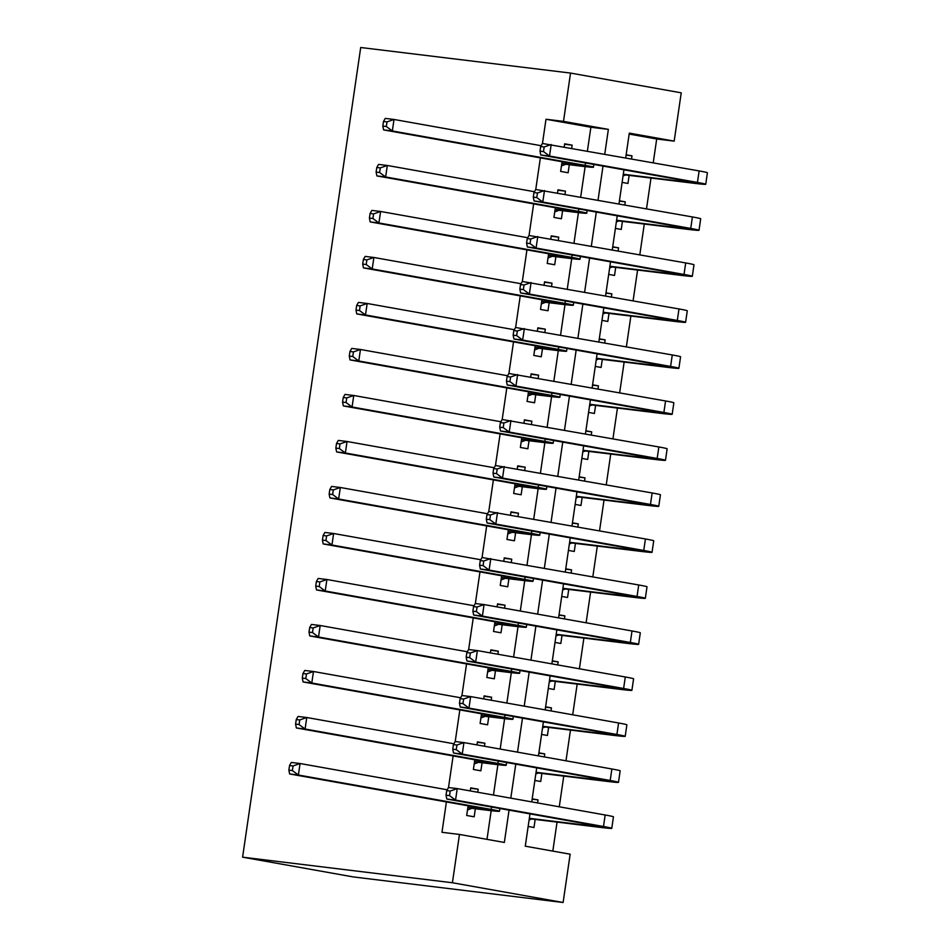 <?xml version="1.0" encoding="UTF-8"?>
<svg xmlns="http://www.w3.org/2000/svg" width="950" height="950" viewBox="0 0 950 950"><rect width="100%" height="100%" fill="white"/><g stroke="black" fill="none" stroke-linecap="round" stroke-linejoin="round"><path stroke-width="1.43" d="M529.993 813.877L525.279 846.189L570.154 854.193L563.112 902.5L353.281 876.933L242.594 857.173L360.703 47.5L570.534 73.067L563.492 121.374L546.001 119.249L542.462 143.474L699.129 170.929A34.877 0.95 8.3 0 1 707.406 172.769L705.731 184.276A34.877 0.95 8.3 0 1 693.654 183.243L625.611 174.954L623.057 175.916M570.534 73.067L681.233 92.827L674.179 141.123L629.304 133.119L625.706 157.831M653.232 162.747L656.699 138.997L674.179 141.123M552.817 851.105L557.044 822.106M559.277 806.811L563.754 776.102M565.986 760.807L570.463 730.099M572.696 714.804L577.173 684.095M579.405 668.788L583.882 638.091M586.114 622.784L590.603 592.087M592.824 576.781L597.312 546.084M599.545 530.777L604.022 500.08M606.254 484.773L610.731 454.076M612.964 438.769L617.441 408.072M619.673 392.766L624.15 362.057M626.383 346.762L630.871 316.053M633.092 300.758L637.581 270.049M639.813 254.754L644.29 224.046M646.523 208.751L650.999 178.042M477.743 792.264L478.194 789.212L470.713 787.883L470.274 790.922M468.101 805.802L466.688 815.48L474.169 816.81L475.344 808.771M484.464 746.261L484.904 743.209L477.423 741.879L476.983 744.919M474.81 759.798L473.397 769.476L480.878 770.806L482.054 762.755M491.174 700.257L491.613 697.205L484.132 695.875L483.692 698.915M481.519 713.794L480.106 723.472L487.588 724.803L488.763 716.751M497.883 654.241L498.322 651.201L490.853 649.859L490.402 652.911M488.229 667.791L486.816 677.469L494.297 678.799L495.473 670.748M504.593 608.238L505.044 605.197L497.562 603.856L497.111 606.908M494.95 621.787L493.537 631.465L501.006 632.795L502.182 624.744M511.302 562.234L511.753 559.194L504.272 557.852L503.821 560.904M501.659 575.783L500.246 585.461L507.728 586.791L508.903 578.74M518.011 516.23L518.462 513.19L510.981 511.848L510.542 514.9M508.369 529.779L506.956 539.457L514.437 540.788L515.612 532.736M524.732 470.226L525.172 467.186L517.691 465.844L517.251 468.896M515.078 483.776L513.665 493.454L521.146 494.784L522.322 486.733M531.442 424.223L531.881 421.183L524.4 419.841L523.961 422.892M521.788 437.76L520.374 447.45L527.856 448.78L529.031 440.729M538.151 378.219L538.591 375.179L531.121 373.837L530.67 376.889M528.497 391.756L527.084 401.446L534.565 402.776L535.741 394.725M544.861 332.215L545.312 329.163L537.831 327.833L537.379 330.885M535.218 345.753L533.805 355.442L541.274 356.772L542.45 348.721M551.57 286.211L552.021 283.159L544.54 281.829L544.089 284.881M541.928 299.749L540.514 309.427L547.996 310.769L549.159 302.717M558.279 240.208L558.731 237.156L551.249 235.826L550.81 238.877M548.637 253.745L547.224 263.423L554.705 264.765L555.881 256.714M565.001 194.204L565.44 191.152L557.959 189.822L557.519 192.874M555.346 207.741L553.933 217.419L561.414 218.761L562.59 210.71M626.097 155.111L631.988 155.824L631.536 158.876M622.119 182.388L627.962 183.433L629.137 175.382M619.388 201.115L625.278 201.828L624.827 204.879M615.41 228.392L621.252 229.437L622.428 221.386M612.679 247.119L618.569 247.831L618.117 250.883M608.701 274.396L614.531 275.441L615.707 267.389M605.969 293.123L611.847 293.847L611.408 296.887M601.979 320.399L607.822 321.444L608.998 313.393M599.248 339.126L605.138 339.851L604.699 342.891M595.27 366.403L601.112 367.448L602.288 359.397M592.539 385.13L598.429 385.854L597.989 388.894M588.561 412.407L594.403 413.452L595.579 405.401M585.829 431.134L591.719 431.858L591.268 434.898M581.851 458.411L587.694 459.456L588.869 451.404M579.12 477.137L585.01 477.862L584.559 480.902M575.142 504.414L580.984 505.459L582.16 497.408M572.411 523.141L578.301 523.866L577.849 526.906M568.433 550.418L574.263 551.463L575.439 543.412M565.701 569.145L571.579 569.869L571.14 572.909M561.711 596.434L567.554 597.467L568.729 589.416M558.98 615.149L564.87 615.873L564.431 618.925M555.002 642.438L560.844 643.471L562.02 635.419M552.271 661.164L558.161 661.877L557.721 664.929M548.293 688.441L554.135 689.474L555.311 681.423M545.561 707.168L551.451 707.881L551 710.932M541.583 734.445L547.426 735.478L548.601 727.427M538.852 753.172L544.742 753.884L544.291 756.936M534.874 780.449L540.716 781.494L541.892 773.443M656.699 138.997L629.161 134.081M626.145 154.791L631.988 155.824M619.436 200.794L625.278 201.828M612.726 246.798L618.569 247.831M606.017 292.802L611.847 293.847M599.296 338.806L605.138 339.851M592.586 384.809L598.429 385.854M585.877 430.813L591.719 431.858M579.168 476.817L585.01 477.862M572.458 522.821L578.301 523.866M565.749 568.824L571.579 569.869M559.028 614.828L564.87 615.873M552.318 660.832L558.161 661.877M545.609 706.836L551.451 707.881M538.899 752.839L544.742 753.884M532.19 798.843L538.033 799.888L537.581 802.94M528.164 826.453L533.995 827.498L535.171 819.446M540.372 157.866L535.753 189.477L692.408 216.944A34.877 0.95 8.3 0 1 700.696 218.773L699.022 230.28A34.877 0.95 8.3 0 1 686.945 229.247L618.901 220.958L616.348 221.932M533.651 203.87L529.043 235.481L685.698 262.948A34.877 0.95 8.3 0 1 693.987 264.777L692.312 276.284A34.877 0.95 8.3 0 1 680.236 275.251L612.192 266.962L609.639 267.936M526.941 249.874L522.334 281.485L678.989 308.952A34.877 0.95 8.3 0 1 687.278 310.793L685.603 322.287A34.877 0.95 8.3 0 1 673.526 321.254L605.482 312.966L602.929 313.939M520.232 295.877L515.624 327.489L672.279 354.956A34.877 0.95 8.3 0 1 680.568 356.796L678.894 368.291A34.877 0.95 8.3 0 1 666.805 367.258L598.773 358.969L596.22 359.943M513.523 341.881L508.915 373.492L665.57 400.959A34.877 0.95 8.3 0 1 673.859 402.8L672.172 414.295A34.877 0.95 8.3 0 1 660.096 413.262L592.064 404.973L589.511 405.947M506.813 387.897L502.194 419.496L658.861 446.963A34.877 0.95 8.3 0 1 667.149 448.804L665.463 460.299A34.877 0.95 8.3 0 1 653.386 459.266L585.342 450.977L582.789 451.951M500.104 433.901L495.484 465.5L652.139 492.967A34.877 0.95 8.3 0 1 660.428 494.808L658.754 506.303A34.877 0.95 8.3 0 1 646.677 505.269L578.633 496.981L576.08 497.954M493.383 479.904L488.775 511.504L645.43 538.971A34.877 0.95 8.3 0 1 653.719 540.811L652.044 552.306A34.877 0.95 8.3 0 1 639.967 551.273L571.924 542.984L569.371 543.958M486.673 525.908L482.066 557.519L638.721 584.974A34.877 0.95 8.3 0 1 647.009 586.815L645.335 598.31A34.877 0.95 8.3 0 1 633.258 597.277L565.214 588.988L562.661 589.962M479.964 571.912L475.356 603.523M473.254 617.916L468.647 649.527M466.545 663.919L461.938 695.531M459.836 709.923L455.216 741.534M453.126 755.927L448.507 787.538M446.405 801.931L441.976 832.307L459.468 834.444L504.343 842.448L509.058 810.136M486.994 839.361L491.174 810.682M493.454 795.067L497.883 764.679M500.163 749.063L504.604 718.675M506.872 703.059L511.314 672.671M513.594 657.044L518.023 626.668M520.303 611.04L524.732 580.652M527.013 565.036L531.442 534.648M533.722 519.033L538.151 488.644M540.431 473.029L544.872 442.641M547.141 427.025L551.582 396.637M553.862 381.021L558.291 350.633M560.571 335.017L565.001 304.629M567.281 289.014L571.71 258.626M573.99 243.01L578.419 212.622M580.699 197.006L585.141 166.618M587.409 151.002L590.876 127.252L546.001 119.249M571.71 148.2L572.149 145.148L564.668 143.818L564.229 146.87M562.056 161.737L560.643 171.416L568.124 172.757L569.299 164.706M459.468 834.444L452.414 882.752L242.594 857.173M452.414 882.752L563.112 902.5M623.948 169.812L618.984 203.834M617.239 215.816L612.275 249.838M610.529 261.82L605.566 295.842M603.82 307.824L598.856 341.846M597.111 353.839L592.147 387.849M590.401 399.843L585.438 433.865M583.68 445.847L578.716 479.869M576.971 491.851L572.007 525.872M570.261 537.854L565.298 571.876M563.552 583.858L558.588 617.88M556.842 629.862L551.879 663.884M550.133 675.866L545.169 709.887M543.412 721.869L538.448 755.891M536.702 767.873L531.739 801.895M604.758 154.102L608.368 129.378L563.492 121.374M510.803 798.154L515.767 764.133M517.513 752.151L522.476 718.129M524.222 706.147L529.186 672.125M530.931 660.143L535.895 626.121M537.641 614.139L542.604 580.117M544.362 568.136L549.314 534.114M551.071 522.132L556.035 488.11M557.781 476.128L562.744 442.106M564.49 430.124L569.454 396.103M571.199 384.121L576.163 350.099M577.909 338.117L582.872 304.095M584.63 292.113L589.582 258.091M591.339 246.109L596.303 212.088M598.049 200.106L603.013 166.084M590.876 127.252L608.368 129.378M564.609 144.234L572.149 145.148M532.143 799.176L538.033 799.888M557.899 190.237L565.44 191.152M551.19 236.241L558.731 237.156M544.481 282.245L552.021 283.159M537.771 328.249L545.312 329.163M531.05 374.253L538.591 375.179M524.341 420.256L531.881 421.183M517.631 466.26L525.172 467.186M510.922 512.264L518.462 513.19M504.213 558.268L511.753 559.194M497.503 604.271L505.044 605.197M490.782 650.275L498.322 651.201M484.072 696.291L491.613 697.205M477.363 742.294L484.904 743.209M470.654 788.298L478.194 789.212M561.818 163.364L573.883 164.837A23.251 0.641 -171.7 0 0 581.934 165.526A23.251 0.641 -171.7 0 0 576.413 164.303L383.598 129.901L382.826 126.065L386.329 126.492L387.006 121.897L383.503 121.469L382.826 126.065M383.503 121.469L385.272 118.394L394.012 119.462L392.338 130.958L585.153 165.371A34.877 0.95 8.3 0 1 593.441 167.2A34.877 0.95 8.3 0 1 581.364 166.179L565.784 164.279L561.45 165.917M387.006 121.897L394.012 119.462L541.156 145.718M386.329 126.492L392.338 130.958L383.598 129.901M561.794 163.566L565.784 164.279M623.307 174.242L686.173 181.913A23.251 0.641 -171.7 0 0 694.224 182.602A23.251 0.641 -171.7 0 0 688.703 181.367L540.764 154.969L540.004 151.145L543.495 151.572L544.172 146.977L540.669 146.549L540.004 151.145M544.172 146.977L551.178 144.531L549.504 156.037L697.443 182.436A34.877 0.95 8.3 0 1 705.731 184.276M543.495 151.572L549.504 156.037L540.764 154.969M623.259 174.527L625.611 174.954M540.669 146.549L542.438 143.474M555.109 209.368L567.174 210.841A23.251 0.641 -171.7 0 0 575.225 211.529A23.251 0.641 -171.7 0 0 569.703 210.306L376.889 175.904L376.117 172.081L379.62 172.496L380.285 167.901L376.794 167.473L376.117 172.081M376.794 167.473L378.563 164.398L387.303 165.466L385.629 176.961L578.443 211.375A34.877 0.95 8.3 0 1 586.732 213.204A34.877 0.95 8.3 0 1 574.655 212.183L559.075 210.283L554.741 211.921M380.285 167.901L387.303 165.466L534.434 191.722M379.62 172.496L385.629 176.961L376.889 175.904M555.085 209.57L559.075 210.283M548.399 255.372L560.464 256.844A23.251 0.641 -171.7 0 0 568.516 257.533A23.251 0.641 -171.7 0 0 562.994 256.31L370.168 221.908L369.407 218.084L372.911 218.5L373.576 213.904L370.084 213.477L369.407 218.084M370.084 213.477L371.854 210.401L380.594 211.47L378.919 222.965L571.734 257.379A34.877 0.95 8.3 0 1 580.023 259.219A34.877 0.95 8.3 0 1 567.946 258.186L552.354 256.286L548.019 257.925M373.576 213.904L380.594 211.47L527.725 237.726M372.911 218.5L378.919 222.965L370.168 221.908M548.364 255.574L552.354 256.286M541.69 301.387L553.755 302.848A23.251 0.641 -171.7 0 0 561.806 303.537A23.251 0.641 -171.7 0 0 556.273 302.314L363.458 267.912L362.698 264.088L366.201 264.516L366.866 259.908L363.375 259.481L362.698 264.088M363.375 259.481L365.144 256.405L373.884 257.474L372.21 268.969L565.024 303.382A34.877 0.95 8.3 0 1 573.313 305.223A34.877 0.95 8.3 0 1 561.224 304.19L545.644 302.29L541.31 303.941M366.866 259.908L373.884 257.474L521.016 283.729M366.201 264.516L372.21 268.969L363.458 267.912M541.654 301.577L545.644 302.29M534.969 347.391L547.034 348.852A23.251 0.641 -171.7 0 0 555.097 349.541A23.251 0.641 -171.7 0 0 549.563 348.317L356.749 313.916L355.989 310.092L359.48 310.519L360.157 305.912L356.654 305.484L355.989 310.092M356.654 305.484L358.423 302.409L367.175 303.478L365.489 314.973L558.315 349.386A34.877 0.95 8.3 0 1 566.592 351.227A34.877 0.95 8.3 0 1 554.515 350.194L538.935 348.294L534.601 349.944M360.157 305.912L367.175 303.478L514.306 329.733M359.48 310.519L365.489 314.973L356.749 313.916M534.945 347.581L538.935 348.294M616.597 220.246L679.464 227.917A23.251 0.641 -171.7 0 0 687.515 228.606A23.251 0.641 -171.7 0 0 681.993 227.371L534.054 200.973L533.283 197.149L536.786 197.576L537.451 192.981L533.959 192.553L533.283 197.149M537.451 192.981L544.469 190.546L542.794 202.041L690.733 228.439A34.877 0.95 8.3 0 1 699.022 230.28M536.786 197.576L542.794 202.041L534.054 200.973M616.55 220.531L618.901 220.958M533.959 192.553L535.729 189.477M609.888 266.261L672.754 273.921A23.251 0.641 -171.7 0 0 680.806 274.609A23.251 0.641 -171.7 0 0 675.284 273.374L527.345 246.976L526.573 243.152L530.076 243.58L530.741 238.984L527.25 238.557L526.573 243.152M530.741 238.984L537.759 236.55L536.085 248.045L684.024 274.443A34.877 0.95 8.3 0 1 692.312 276.284M530.076 243.58L536.085 248.045L527.345 246.976M609.841 266.546L612.192 266.962M527.25 238.557L529.019 235.481M603.167 312.265L666.045 319.924A23.251 0.641 -171.7 0 0 674.096 320.613A23.251 0.641 -171.7 0 0 668.574 319.378L520.624 292.98L519.864 289.156L523.367 289.584L524.032 284.988L520.541 284.561L519.864 289.156M524.032 284.988L531.05 282.554L529.376 294.049L677.314 320.447A34.877 0.95 8.3 0 1 685.603 322.287M523.367 289.584L529.376 294.049L520.624 292.98M603.131 312.55L605.482 312.966M520.541 284.561L522.31 281.485M596.457 358.269L659.336 365.928A23.251 0.641 -171.7 0 0 667.387 366.617A23.251 0.641 -171.7 0 0 661.853 365.394L513.914 338.984L513.154 335.16L516.646 335.588L517.322 330.992L513.819 330.564L513.154 335.16M517.322 330.992L524.341 328.558L522.654 340.053L670.605 366.451A34.877 0.95 8.3 0 1 678.894 368.291M516.646 335.588L522.654 340.053L513.914 338.984M596.422 358.554L598.773 358.969M513.819 330.564L515.601 327.489M528.259 393.395L540.324 394.856A23.251 0.641 -171.7 0 0 548.376 395.544A23.251 0.641 -171.7 0 0 542.854 394.321L350.039 359.919L349.279 356.096L352.771 356.523L353.447 351.916L349.944 351.488L349.279 356.096M349.944 351.488L351.714 348.412L360.454 349.481L358.779 360.988L551.594 395.39A34.877 0.95 8.3 0 1 559.883 397.231A34.877 0.95 8.3 0 1 547.806 396.197L532.226 394.298L527.891 395.948M353.447 351.916L360.454 349.481L507.597 375.737M352.771 356.523L358.779 360.988L350.039 359.919M528.236 393.585L532.226 394.298M589.748 404.272L652.614 411.932A23.251 0.641 -171.7 0 0 660.678 412.621A23.251 0.641 -171.7 0 0 655.144 411.397L507.205 384.999L506.445 381.164L509.936 381.591L510.613 376.996L507.11 376.568L506.445 381.164M510.613 376.996L517.631 374.561L515.945 386.056L663.884 412.454A34.877 0.95 8.3 0 1 672.172 414.295M509.936 381.591L515.945 386.056L507.205 384.999M589.712 404.558L592.064 404.973M507.11 376.568L508.879 373.492M521.55 439.399L533.615 440.871A23.251 0.641 -171.7 0 0 541.666 441.548A23.251 0.641 -171.7 0 0 536.144 440.325L343.33 405.923L342.57 402.099L346.061 402.527L346.738 397.919L343.235 397.492L342.57 402.099M343.235 397.492L345.004 394.416L353.744 395.485L352.07 406.992L544.884 441.394A34.877 0.95 8.3 0 1 553.173 443.234A34.877 0.95 8.3 0 1 541.096 442.201L525.516 440.301L521.182 441.952M346.738 397.919L353.744 395.485L500.887 421.741M346.061 402.527L352.07 406.992L343.33 405.923M521.526 439.589L525.516 440.301M583.039 450.276L645.905 457.936A23.251 0.641 -171.7 0 0 653.956 458.624A23.251 0.641 -171.7 0 0 648.434 457.401L500.496 431.003L499.736 427.179L503.227 427.595L503.904 422.999L500.401 422.572L499.736 427.179M503.904 422.999L510.91 420.565L509.236 432.06L657.174 458.458A34.877 0.95 8.3 0 1 665.463 460.299M503.227 427.595L509.236 432.06L500.496 431.003M582.991 450.561L585.342 450.977M500.401 422.572L502.17 419.496M514.841 485.402L526.906 486.875A23.251 0.641 -171.7 0 0 534.957 487.552A23.251 0.641 -171.7 0 0 529.435 486.329L336.621 451.927L335.849 448.103L339.352 448.531L340.017 443.923L336.526 443.496L335.849 448.103M336.526 443.496L338.295 440.42L347.035 441.489L345.361 452.996L538.175 487.397A34.877 0.95 8.3 0 1 546.464 489.238A34.877 0.95 8.3 0 1 534.387 488.205L518.807 486.305L514.472 487.956M340.017 443.923L347.035 441.489L494.166 467.744M339.352 448.531L345.361 452.996L336.621 451.927M514.817 485.593L518.807 486.305M576.329 496.28L639.196 503.939A23.251 0.641 -171.7 0 0 647.247 504.628A23.251 0.641 -171.7 0 0 641.725 503.405L493.786 477.007L493.014 473.183L496.517 473.599L497.183 469.003L493.691 468.576L493.014 473.183M497.183 469.003L504.201 466.569L502.526 478.064L650.465 504.462A34.877 0.95 8.3 0 1 658.754 506.303M496.517 473.599L502.526 478.064L493.786 477.007M576.282 496.565L578.633 496.981M493.691 468.576L495.461 465.5M508.131 531.406L520.196 532.879A23.251 0.641 -171.7 0 0 528.247 533.567A23.251 0.641 -171.7 0 0 522.726 532.332L329.899 497.931L329.139 494.107L332.642 494.534L333.308 489.927L329.816 489.499L329.139 494.107M329.816 489.499L331.586 486.424L340.326 487.492L338.651 498.999L531.466 533.401A34.877 0.95 8.3 0 1 539.754 535.242A34.877 0.95 8.3 0 1 527.678 534.209L512.086 532.309L507.751 533.959M333.308 489.927L340.326 487.492L487.457 513.748M332.642 494.534L338.651 498.999L329.899 497.931M508.096 531.596L512.086 532.309M569.62 542.284L632.486 549.943A23.251 0.641 -171.7 0 0 640.538 550.632A23.251 0.641 -171.7 0 0 635.016 549.409L487.077 523.011L486.305 519.187L489.808 519.614L490.473 515.007L486.982 514.579L486.305 519.187M490.473 515.007L497.491 512.572L495.817 524.067L643.756 550.466A34.877 0.95 8.3 0 1 652.044 552.306M489.808 519.614L495.817 524.067L487.077 523.011M569.572 542.569L571.924 542.984M486.982 514.579L488.751 511.504M501.422 577.41L513.487 578.883A23.251 0.641 -171.7 0 0 521.538 579.571A23.251 0.641 -171.7 0 0 516.004 578.336L323.19 543.934L322.43 540.111L325.933 540.538L326.598 535.931L323.107 535.515L322.43 540.111M323.107 535.515L324.876 532.439L333.616 533.496L331.942 545.003L524.756 579.405A34.877 0.95 8.3 0 1 533.045 581.246A34.877 0.95 8.3 0 1 520.968 580.212L505.376 578.312L501.042 579.963M326.598 535.931L333.616 533.496L480.747 559.752M325.933 540.538L331.942 545.003L323.19 543.934M501.386 577.6L505.376 578.312M562.899 588.288L625.777 595.947A23.251 0.641 -171.7 0 0 633.828 596.636A23.251 0.641 -171.7 0 0 628.306 595.413L480.356 569.014L479.596 565.191L483.099 565.618L483.764 561.011L480.272 560.583L479.596 565.191M483.764 561.011L490.782 558.576L489.108 570.071L637.046 596.469A34.877 0.95 8.3 0 1 645.335 598.31M483.099 565.618L489.108 570.071L480.356 569.014M562.863 588.572L565.214 588.988M480.272 560.583L482.042 557.508M494.713 623.414L506.777 624.886A23.251 0.641 -171.7 0 0 514.829 625.575A23.251 0.641 -171.7 0 0 509.295 624.34L316.481 589.938L315.721 586.114L319.212 586.542L319.889 581.934L316.386 581.519L315.721 586.114M316.386 581.519L318.155 578.443L326.907 579.5L325.221 591.007L518.047 625.409A34.877 0.95 8.3 0 1 526.324 627.249A34.877 0.95 8.3 0 1 514.247 626.216L498.667 624.316L494.332 625.967M319.889 581.934L326.907 579.5L474.038 605.756M319.212 586.542L325.221 591.007L316.481 589.938M494.677 623.604L498.667 624.316M473.563 606.587L472.886 611.194L476.378 611.622L477.054 607.014L473.563 606.587L475.332 603.511L484.072 604.58L482.386 616.087L630.337 642.485A34.877 0.95 8.3 0 1 638.626 644.314A34.877 0.95 8.3 0 1 626.537 643.293L558.505 634.992L555.952 635.966M556.189 634.291L619.068 641.951A23.251 0.641 -171.7 0 0 627.119 642.639A23.251 0.641 -171.7 0 0 621.585 641.416L473.646 615.018L472.886 611.194M477.054 607.014L484.072 604.58L632.011 630.978A34.877 0.95 8.3 0 1 640.3 632.819L638.626 644.314M476.378 611.622L482.386 616.087L473.646 615.018M556.154 634.576L558.505 634.992M487.991 669.418L500.056 670.89A23.251 0.641 -171.7 0 0 508.108 671.579A23.251 0.641 -171.7 0 0 502.586 670.344L309.771 635.942L309.011 632.118L312.503 632.546L313.179 627.95L309.676 627.523L309.011 632.118M309.676 627.523L311.446 624.447L320.186 625.504L318.511 637.011L511.326 671.413A34.877 0.95 8.3 0 1 519.614 673.253A34.877 0.95 8.3 0 1 507.537 672.22L491.957 670.32L487.623 671.971M313.179 627.95L320.186 625.504L467.329 651.759M312.503 632.546L318.511 637.011L309.771 635.942M487.968 669.607L491.957 670.32M466.842 652.591L466.177 657.198L469.668 657.626L470.345 653.018L466.842 652.591L468.611 649.515L477.363 650.584L475.677 662.091L623.616 688.489A34.877 0.95 8.3 0 1 631.904 690.318A34.877 0.95 8.3 0 1 619.828 689.296L551.796 680.996L549.242 681.969M549.48 680.295L612.346 687.954A23.251 0.641 -171.7 0 0 620.409 688.643A23.251 0.641 -171.7 0 0 614.876 687.42L466.937 661.022L466.177 657.198M470.345 653.018L477.363 650.584L625.302 676.982A34.877 0.95 8.3 0 1 633.591 678.822L631.904 690.318M469.668 657.626L475.677 662.091L466.937 661.022M549.444 680.58L551.796 680.996M481.282 715.421L493.347 716.894A23.251 0.641 -171.7 0 0 501.398 717.582A23.251 0.641 -171.7 0 0 495.876 716.347L303.062 681.946L302.302 678.122L305.793 678.549L306.47 673.954L302.967 673.526L302.302 678.122M302.967 673.526L304.736 670.451L313.476 671.508L311.802 683.014L504.616 717.416A34.877 0.95 8.3 0 1 512.905 719.257A34.877 0.95 8.3 0 1 500.828 718.224L485.248 716.324L480.914 717.974M306.47 673.954L313.476 671.508L460.619 697.763M305.793 678.549L311.802 683.014L303.062 681.946M481.258 715.611L485.248 716.324M460.133 698.594L459.468 703.202L462.959 703.629L463.636 699.022L460.133 698.594L461.902 695.519L470.642 696.587L468.968 708.094L616.906 734.492A34.877 0.95 8.3 0 1 625.195 736.333A34.877 0.95 8.3 0 1 613.118 735.3L545.074 726.999L542.521 727.973M542.771 726.299L605.637 733.958A23.251 0.641 -171.7 0 0 613.688 734.647A23.251 0.641 -171.7 0 0 608.166 733.424L460.228 707.026L459.468 703.202M463.636 699.022L470.642 696.587L618.592 722.986A34.877 0.95 8.3 0 1 626.881 724.826L625.195 736.333M462.959 703.629L468.968 708.094L460.228 707.026M542.723 726.584L545.074 726.999M474.572 761.425L486.637 762.898A23.251 0.641 -171.7 0 0 494.689 763.586A23.251 0.641 -171.7 0 0 489.167 762.363L296.353 727.949L295.581 724.126L299.084 724.553L299.749 719.957L296.257 719.53L295.581 724.126M296.257 719.53L298.027 716.454L306.767 717.511L305.093 729.018L497.907 763.42A34.877 0.95 8.3 0 1 506.196 765.261A34.877 0.95 8.3 0 1 494.119 764.227L478.539 762.328L474.204 763.978M299.749 719.957L306.767 717.511L453.898 743.767M299.084 724.553L305.093 729.018L296.353 727.949M474.549 761.615L478.539 762.328M453.423 744.598L452.746 749.206L456.249 749.633L456.926 745.026L453.423 744.598L455.192 741.523L463.933 742.591L462.258 754.098L610.197 780.496A34.877 0.95 8.3 0 1 618.486 782.337A34.877 0.95 8.3 0 1 606.409 781.304L538.365 773.003L535.812 773.977M536.061 772.303L598.928 779.962A23.251 0.641 -171.7 0 0 606.979 780.651A23.251 0.641 -171.7 0 0 601.457 779.428L453.518 753.029L452.746 749.206M456.926 745.026L463.933 742.591L611.871 768.989A34.877 0.95 8.3 0 1 620.16 770.83L618.486 782.337M456.249 749.633L462.258 754.098L453.518 753.029M536.014 772.587L538.365 773.003M467.863 807.429L479.928 808.901A23.251 0.641 -171.7 0 0 487.979 809.59A23.251 0.641 -171.7 0 0 482.457 808.367L289.631 773.953L288.871 770.129L292.374 770.557L293.039 765.961L289.548 765.534L288.871 770.129M289.548 765.534L291.317 762.458L300.058 763.515L298.383 775.022L491.197 809.424A34.877 0.95 8.3 0 1 499.486 811.264A34.877 0.95 8.3 0 1 487.409 810.231L471.817 808.331L467.483 809.982M293.039 765.961L300.058 763.515L447.189 789.771M292.374 770.557L298.383 775.022L289.631 773.953M467.827 807.619L471.817 808.331M446.714 790.614L446.037 795.209L449.54 795.637L450.205 791.029L446.714 790.614L448.483 787.538L457.223 788.595L455.549 800.102L603.487 826.5A34.877 0.95 8.3 0 1 611.776 828.341A34.877 0.95 8.3 0 1 599.699 827.307L531.656 819.007L529.102 819.981M529.352 818.306L592.218 825.966A23.251 0.641 -171.7 0 0 600.269 826.654A23.251 0.641 -171.7 0 0 594.747 825.431L446.809 799.033L446.037 795.209M450.205 791.029L457.223 788.595L605.162 814.993A34.877 0.95 8.3 0 1 613.451 816.834L611.776 828.341M449.54 795.637L455.549 800.102L446.809 799.033M529.304 818.591L531.656 819.007M574.026 163.875L573.883 164.837M585.509 162.961L585.153 165.371M686.316 180.939L686.173 181.913M699.129 170.929L697.443 182.436M567.316 209.879L567.174 210.841M578.799 208.964L578.443 211.375M560.607 255.882L560.464 256.844M572.078 254.968L571.734 257.379M553.886 301.886L553.755 302.848M565.369 300.972L565.024 303.382M547.176 347.89L547.034 348.852M558.659 346.976L558.315 349.386M679.606 226.943L679.464 227.917M692.408 216.944L690.733 228.439M672.897 272.959L672.754 273.921M685.698 262.948L684.024 274.443M666.188 318.963L666.045 319.924M678.989 308.952L677.314 320.447M659.466 364.966L659.336 365.928M672.279 354.956L670.605 366.451M540.467 393.894L540.324 394.856M551.95 392.979L551.594 395.39M652.757 410.97L652.614 411.932M665.57 400.959L663.884 412.454M533.758 439.897L533.615 440.871M545.241 438.983L544.884 441.394M646.047 456.974L645.905 457.936M658.861 446.963L657.174 458.458M527.048 485.901L526.906 486.875M538.531 484.987L538.175 487.397M639.338 502.978L639.196 503.939M652.139 492.967L650.465 504.462M520.339 531.905L520.196 532.879M531.81 530.991L531.466 533.401M632.629 548.981L632.486 549.943M645.43 538.971L643.756 550.466M513.629 577.909L513.487 578.883M525.101 576.994L524.756 579.405M625.919 594.985L625.777 595.947M638.721 584.974L637.046 596.469M506.908 623.924L506.777 624.886M518.391 622.998L518.047 625.409M619.198 640.989L619.068 641.951M632.011 630.978L630.337 642.485M500.199 669.928L500.056 670.89M511.682 669.002L511.326 671.413M612.489 686.992L612.346 687.954M625.302 676.982L623.616 688.489M493.489 715.932L493.347 716.894M504.973 715.006L504.616 717.416M605.779 732.996L605.637 733.958M618.592 722.986L616.906 734.492M486.78 761.936L486.637 762.898M498.263 761.009L497.907 763.42M599.07 779L598.928 779.962M611.871 768.989L610.197 780.496M480.071 807.939L479.928 808.901M491.542 807.013L491.197 809.424M592.361 825.004L592.218 825.966M605.162 814.993L603.487 826.5M593.845 164.445L593.441 167.2M587.136 210.449L586.732 213.204M580.426 256.452L580.023 259.219M573.717 302.456L573.313 305.223M566.996 348.46L566.592 351.227M560.286 394.464L559.883 397.231M553.577 440.468L553.173 443.234M546.867 486.471L546.464 489.238M540.158 532.475L539.754 535.242M533.449 578.479L533.045 581.246M526.727 624.482L526.324 627.249M520.018 670.498L519.614 673.253M513.309 716.502L512.905 719.257M506.599 762.506L506.196 765.261M499.89 808.509L499.486 811.264"/></g></svg>
